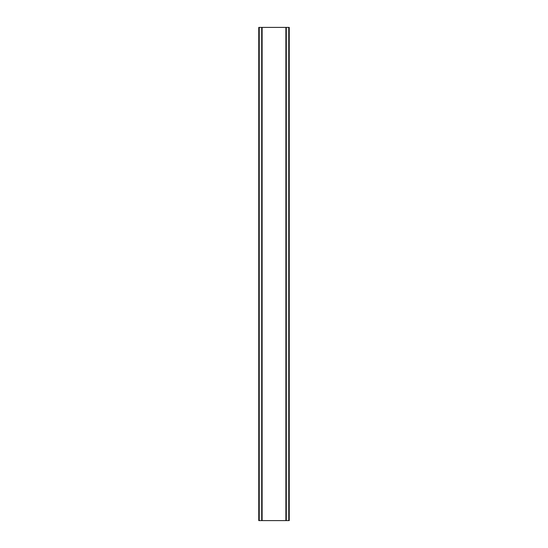 <?xml version="1.0" encoding="UTF-8"?>
<svg xmlns="http://www.w3.org/2000/svg" width="548" height="548" viewBox="0 0 548 548"><rect width="100%" height="100%" fill="white"/><g stroke="black" fill="none" stroke-linecap="round" stroke-linejoin="round"><path stroke-width="0.82" d="M288.762 27.4L258.759 27.4L258.759 520.6L289.241 520.6L289.241 27.4L288.762 27.4L288.762 520.6M289.084 27.4L289.063 520.6L289.084 27.4M258.916 520.6L258.916 27.4L258.937 520.6M261.711 27.4L261.711 520.6M261.937 27.4L261.937 520.6M262.115 27.4L262.115 520.6M285.885 27.4L285.885 520.6M286.063 27.4L286.063 520.6M286.289 27.4L286.289 520.6M259.238 27.4L259.238 520.6"/></g></svg>
